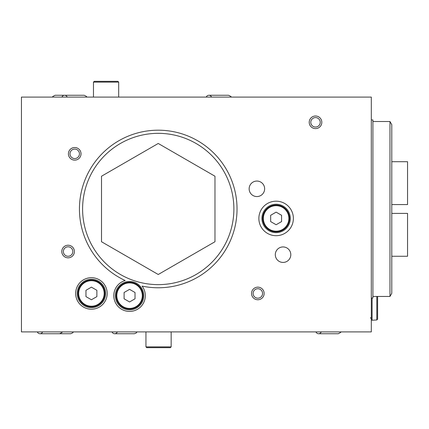 <?xml version="1.0" encoding="UTF-8"?>
<svg xmlns="http://www.w3.org/2000/svg" width="429" height="429" viewBox="0 0 429 429"><rect width="100%" height="100%" fill="white"/><g stroke="black" fill="none" stroke-linecap="round" stroke-linejoin="round"><path stroke-width="0.64" d="M251.533 293.452A6.306 6.306 0 0 1 260.988 287.993A6.306 6.306 0 0 1 260.988 298.911A6.306 6.306 0 0 1 251.533 293.452M309.212 122.308A6.306 6.306 0 0 1 318.667 116.849A6.306 6.306 0 0 1 318.667 127.767A6.306 6.306 0 0 1 309.212 122.308M275.305 254.687A7.749 7.749 0 0 1 286.926 247.973A7.749 7.749 0 0 1 286.926 261.395A7.749 7.749 0 0 1 275.305 254.687M249.142 188.814A7.749 7.749 0 0 1 260.768 182.1A7.749 7.749 0 0 1 260.768 195.522A7.749 7.749 0 0 1 249.142 188.814M68.415 153.829A6.306 6.306 0 0 1 77.869 148.37A6.306 6.306 0 0 1 77.869 159.288A6.306 6.306 0 0 1 68.415 153.829M61.792 251.533A6.306 6.306 0 0 1 71.252 246.074A6.306 6.306 0 0 1 71.252 256.992A6.306 6.306 0 0 1 61.792 251.533M371.305 331.907L371.305 97.093L21.45 97.093L21.45 331.907L371.305 331.907M75.66 293.452A15.76 15.76 0 0 1 99.303 279.805A15.76 15.76 0 0 1 99.303 307.1A15.76 15.76 0 0 1 75.66 293.452M142.09 286.105A15.76 15.76 0 0 1 137.494 309.277A15.76 15.76 0 0 1 115.069 301.855A15.76 15.76 0 0 1 125.193 280.518A78.797 78.797 0 0 1 108.087 148.209A78.797 78.797 0 0 1 234.743 190.122A78.797 78.797 0 0 1 142.09 286.105M258.864 218.441A17.257 17.257 0 0 1 284.749 203.496A17.257 17.257 0 0 1 284.749 233.387A17.257 17.257 0 0 1 258.864 218.441M377.606 319.155L376.818 319.954L377.606 319.155L377.606 296.45M372.093 298.026L372.093 320.243L376.818 319.954L376.818 296.45M118.683 97.093L118.683 82.121L93.468 82.121L94.257 81.333L117.895 81.333L118.683 82.121L118.683 97.093M171.16 331.907L171.16 346.879L145.946 346.879L146.734 347.667L170.372 347.667L171.16 346.879L170.372 347.667M129.558 309.057A13.396 13.396 0 0 0 141.157 288.964A13.396 13.396 0 0 0 117.959 288.964A13.396 13.396 0 0 0 129.558 309.057A13.396 13.396 0 0 0 141.157 288.964A13.396 13.396 0 0 0 117.959 288.964A13.396 13.396 0 0 0 129.558 309.057M135.017 298.809L129.558 301.962L124.099 298.809L124.099 292.508L129.558 289.355L135.017 292.508L135.017 298.809M91.42 306.848A13.396 13.396 0 0 0 103.019 286.754A13.396 13.396 0 0 0 79.821 286.754A13.396 13.396 0 0 0 91.42 306.848A13.396 13.396 0 0 0 103.019 286.754A13.396 13.396 0 0 0 79.821 286.754A13.396 13.396 0 0 0 91.42 306.848M96.879 296.605L91.42 299.758L85.961 296.605L85.961 290.304L91.42 287.151L96.879 290.304L96.879 296.605M276.12 231.837A13.396 13.396 0 0 0 287.72 211.744A13.396 13.396 0 0 0 264.516 211.744A13.396 13.396 0 0 0 276.12 231.837A13.396 13.396 0 0 0 287.72 211.744A13.396 13.396 0 0 0 264.516 211.744A13.396 13.396 0 0 0 276.12 231.837M281.58 221.589L276.12 224.742L270.661 221.589L270.661 215.288L276.12 212.135L281.58 215.288L281.58 221.589M91.42 307.636A14.184 14.184 0 0 0 103.705 286.363A14.184 14.184 0 0 0 79.14 286.363A14.184 14.184 0 0 0 91.42 307.636M129.558 309.845A14.184 14.184 0 0 0 141.843 288.567A14.184 14.184 0 0 0 117.273 288.567A14.184 14.184 0 0 0 129.558 309.845M276.12 232.625A14.184 14.184 0 0 0 288.401 211.347A14.184 14.184 0 0 0 263.835 211.347A14.184 14.184 0 0 0 276.12 232.625M320.243 122.308A4.73 4.73 0 0 0 313.154 118.216A4.73 4.73 0 0 0 313.154 126.405A4.73 4.73 0 0 0 320.243 122.308M321.82 122.308A6.306 6.306 0 0 0 312.366 116.849A6.306 6.306 0 0 0 312.366 127.767A6.306 6.306 0 0 0 321.82 122.308M262.564 293.452A4.73 4.73 0 0 0 255.475 289.361A4.73 4.73 0 0 0 255.475 297.549A4.73 4.73 0 0 0 262.564 293.452M264.141 293.452A6.306 6.306 0 0 0 254.687 287.993A6.306 6.306 0 0 0 254.687 298.911A6.306 6.306 0 0 0 264.141 293.452M79.445 153.829A4.73 4.73 0 0 0 72.351 149.732A4.73 4.73 0 0 0 72.351 157.92A4.73 4.73 0 0 0 79.445 153.829M81.022 153.829A6.306 6.306 0 0 0 71.563 148.37A6.306 6.306 0 0 0 71.563 159.288A6.306 6.306 0 0 0 81.022 153.829M72.823 251.533A4.73 4.73 0 0 0 65.734 247.442A4.73 4.73 0 0 0 65.734 255.63A4.73 4.73 0 0 0 72.823 251.533M74.399 251.533A6.306 6.306 0 0 0 64.945 246.074A6.306 6.306 0 0 0 64.945 256.992A6.306 6.306 0 0 0 74.399 251.533M82.593 208.982A75.643 75.643 0 0 0 158.242 284.631A75.643 75.643 0 0 0 233.885 208.982A75.643 75.643 0 0 0 158.242 133.339A75.643 75.643 0 0 0 82.593 208.982M101.507 176.228L101.507 241.742L158.242 274.496L214.972 241.742L214.972 176.228L158.242 143.474L101.507 176.228M61.921 97.093A2.805 2.805 0 0 1 67.181 97.093M206.274 97.093A2.805 2.805 0 0 1 211.535 97.093A2.805 2.805 0 0 0 206.274 97.093M37.339 331.907A2.805 2.805 0 0 0 42.594 331.907M112.039 331.907A2.805 2.805 0 0 0 117.294 331.907M315.959 331.907A2.805 2.805 0 0 0 321.219 331.907M371.305 119.943L372.914 119.943L372.914 298.026L371.305 298.026M391.79 161.706L407.55 161.706L407.55 204.574L391.79 204.574M391.79 213.395L407.55 213.395L407.55 256.263L391.79 256.263M391.79 293.297L391.79 124.673L389.972 121.52L389.972 296.45L391.79 293.297M129.558 308.424A12.763 12.763 0 0 1 118.506 289.275A12.763 12.763 0 0 1 140.61 289.275A12.763 12.763 0 0 1 129.558 308.424M91.42 306.22A12.763 12.763 0 0 1 80.368 287.071A12.763 12.763 0 0 1 102.477 287.071A12.763 12.763 0 0 1 91.42 306.22M276.12 231.204A12.763 12.763 0 0 1 265.063 212.055A12.763 12.763 0 0 1 287.173 212.055A12.763 12.763 0 0 1 276.12 231.204M370.517 317.658L371.305 319.026M371.305 319.455L372.093 320.243M93.468 97.093L93.468 82.121M145.946 331.907L145.946 346.879L146.734 347.667M52.467 97.093L52.778 96.493L55.094 95.265L74.796 95.265M86.878 97.093L86.572 96.493L84.25 95.265L55.094 95.265M84.25 95.265L64.554 95.265M231.236 97.093L230.925 96.493L228.603 95.265L208.907 95.265L228.603 95.265M62.296 331.907L61.985 332.507L59.669 333.735L39.967 333.735L59.669 333.735M73.327 331.907L72.801 332.786L70.699 333.735L50.997 333.735M136.996 331.907L136.218 333.033L134.363 333.735L114.666 333.735L134.363 333.735M340.916 331.907L340.61 332.507L338.288 333.735L318.591 333.735L338.288 333.735M372.914 296.45L389.972 296.45M372.914 121.52L389.972 121.52"/></g></svg>
